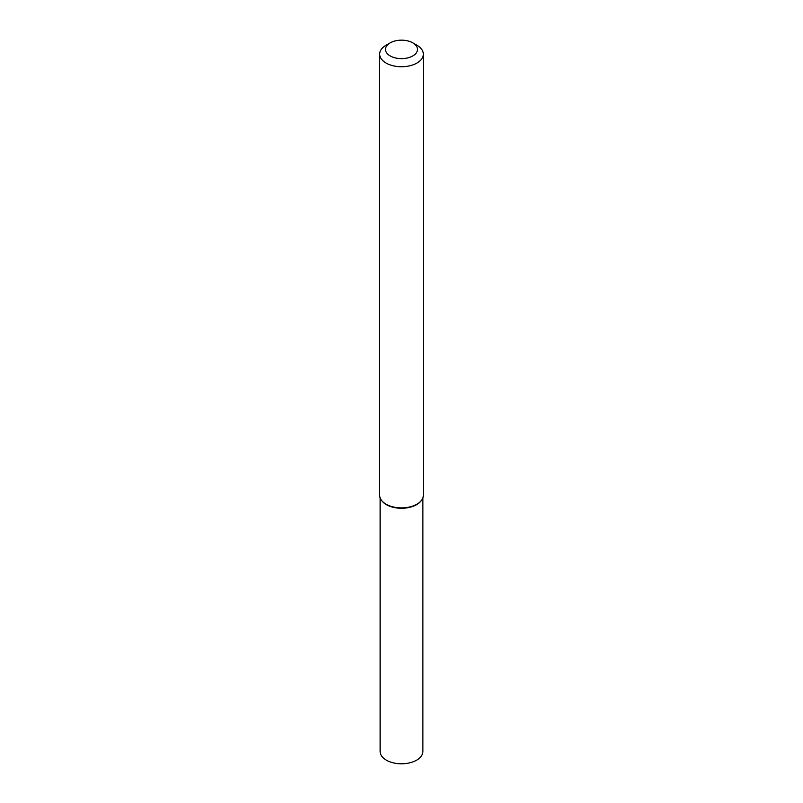 <?xml version="1.0" encoding="UTF-8"?>
<svg xmlns="http://www.w3.org/2000/svg" width="803" height="803" viewBox="0 0 803 803"><rect width="100%" height="100%" fill="white"/><g stroke="black" fill="none" stroke-linecap="round" stroke-linejoin="round"><path stroke-width="1.2" d="M421.023 500.952A21.38 12.346 180 0 0 421.214 500.701A21.38 12.346 180 0 1 416.616 504.645A21.38 12.346 180 0 1 381.977 500.952A21.38 12.346 180 0 1 381.786 500.701A21.38 12.346 180 0 0 416.616 504.645A21.38 12.346 180 0 0 421.023 500.952L421.414 500.44A21.822 12.597 180 0 1 416.928 504.204A21.822 12.597 180 0 1 381.586 500.44A21.822 12.597 180 0 1 379.678 495.3L379.678 54.142A21.822 12.597 180 0 1 386.072 45.229L390.188 42.86A16 9.234 180 0 1 412.812 42.86A16 9.234 180 0 1 412.812 55.919A16 9.234 180 0 1 390.188 55.919A16 9.234 180 0 1 390.188 42.86M412.812 42.86L416.928 45.229A21.822 12.597 180 0 1 423.322 54.142L423.322 495.3A21.822 12.597 180 0 1 421.414 500.44M423.322 54.142A21.822 12.597 180 0 1 416.928 63.046A21.822 12.597 180 0 1 393.149 65.776A21.822 12.597 180 0 1 379.678 54.142M422.88 497.81L422.88 751.447A21.38 12.346 180 0 1 416.616 760.17A21.38 12.346 180 0 1 393.319 762.85A21.38 12.346 180 0 1 380.12 751.447L380.12 497.81M381.977 500.952L381.586 500.44"/></g></svg>
